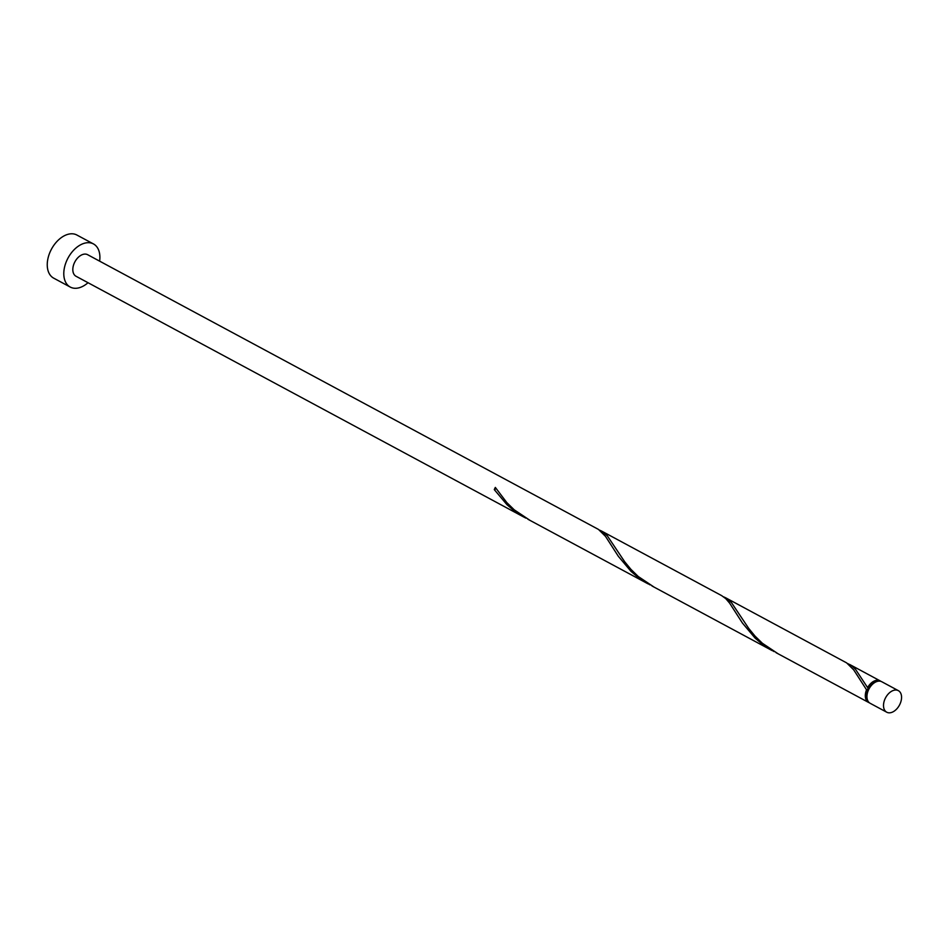 <?xml version="1.0" encoding="UTF-8"?>
<svg xmlns="http://www.w3.org/2000/svg" width="947" height="947" viewBox="0 0 947 947"><rect width="100%" height="100%" fill="white"/><g stroke="black" fill="none" stroke-linecap="round" stroke-linejoin="round"><path stroke-width="1.42" d="M897.839 690.41A12.24 7.848 118.3 0 0 885.421 698.081A12.24 7.848 118.3 0 0 886.735 712.203A12.24 7.848 118.3 0 0 887.232 712.44A12.24 7.848 118.3 0 0 899.65 704.757A12.24 7.848 118.3 0 0 898.336 690.635A12.24 7.848 118.3 0 0 897.839 690.41M870.684 703.538A12.24 7.848 -61.7 0 1 870.186 703.313A12.24 7.848 -61.7 0 1 868.873 689.179A12.24 7.848 -61.7 0 1 881.29 681.509A12.24 7.848 -61.7 0 1 881.787 681.745L898.336 690.635M867.452 699.833A11.021 7.067 -61.7 0 1 867.76 688.978A11.021 7.067 -61.7 0 1 877.384 681.367M99.624 261.147A24.492 15.708 118.3 0 0 93.445 243.924A24.492 15.708 118.3 0 0 92.451 243.462A24.492 15.708 118.3 0 0 67.616 258.803A24.492 15.708 118.3 0 0 70.244 287.059A24.492 15.708 118.3 0 0 71.238 287.521A24.492 15.708 118.3 0 0 88.024 282.715M93.445 243.924L76.896 235.034A24.492 15.708 118.3 0 0 75.902 234.56A24.492 15.708 118.3 0 0 51.067 249.913A24.492 15.708 118.3 0 0 53.707 278.158L70.244 287.059M495.672 487.918A1.219 0.781 -61.7 0 1 494.287 489.623L506.976 504.704L514.931 511.416L523.821 517.062L76.044 276.275A12.24 7.848 118.3 0 1 74.73 262.153A12.24 7.848 118.3 0 1 87.148 254.471A12.24 7.848 118.3 0 1 87.645 254.707L598.468 529.42L605.524 536.393L618.367 556.339L631.057 571.42L639.012 578.132L650.021 584.879M523.951 517.121L525.94 518.151M494.287 489.623A12.24 7.848 -61.7 0 1 495.34 487.421L506.846 502.632L514.197 509.794L529.787 520.223M777.949 653.679L762.359 643.25L755.019 636.088L748.757 628.465L731.404 602.529L725.627 597.77L846.63 662.876L853.697 669.849L866.541 689.795A1.219 0.781 118.3 0 0 867.594 687.593A12.24 7.848 -61.7 0 1 879.633 680.621A12.24 7.848 -61.7 0 1 880.13 680.857A12.24 7.848 -61.7 0 1 880.923 681.378M867.594 687.593L855.484 669.257L851.507 665.599L847.66 663.551M869.405 702.792A12.24 7.848 -61.7 0 1 869.038 702.65A12.24 7.848 -61.7 0 1 868.541 702.414A12.24 7.848 -61.7 0 1 866.541 689.795M653.868 586.951L638.278 576.522L630.927 569.36L624.677 561.737L607.311 535.813L601.546 531.042L721.673 595.639L725.804 598.682L729.604 603.121L742.448 623.067L755.138 638.148L763.093 644.86L774.101 651.607M725.627 597.77L723.579 596.835M601.546 531.042L599.487 530.107M886.735 712.203L870.186 703.313M648.032 583.849L527.905 519.252M868.541 702.414L776.078 652.696M772.113 650.577L651.986 585.98M880.13 680.857L849.708 664.498"/></g></svg>
